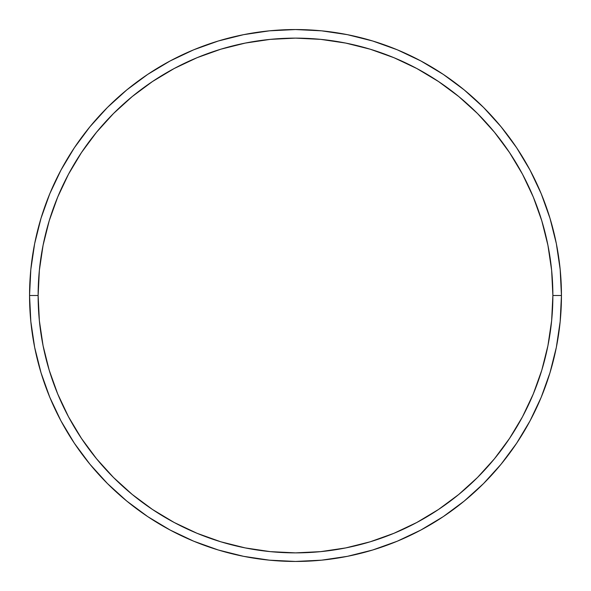 <?xml version="1.0" encoding="UTF-8"?>
<svg xmlns="http://www.w3.org/2000/svg" width="591" height="591" viewBox="0 0 591 591"><rect width="100%" height="100%" fill="white"/><g stroke="black" fill="none" stroke-linecap="round" stroke-linejoin="round"><path stroke-width="0.89" d="M29.55 295.5L38.127 295.5A257.373 257.373 0 0 1 295.5 38.127A257.373 257.373 0 0 1 552.873 295.5L561.45 295.5A265.95 265.95 0 0 0 295.5 29.55A265.95 265.95 0 0 0 29.55 295.5A265.95 265.95 0 0 1 295.5 29.55A265.95 265.95 0 0 1 561.45 295.5A265.95 265.95 0 0 1 295.5 561.45A265.95 265.95 0 0 1 29.55 295.5L30.828 269.43L34.662 243.618L41.001 218.301L49.792 193.722L60.954 170.134L74.37 147.743L89.921 126.784L107.444 107.444L126.784 89.921L147.743 74.37L170.134 60.954L193.722 49.792L218.301 41.001L243.618 34.662L269.43 30.828L295.5 29.55L321.57 30.828L347.382 34.662L372.699 41.001L397.278 49.792L420.866 60.954L443.257 74.37L464.216 89.921L483.556 107.444L501.079 126.784L516.63 147.743L530.046 170.134L541.208 193.722L549.999 218.301L556.338 243.618L560.172 269.43L561.45 295.5L560.172 321.57L556.338 347.382L549.999 372.699L541.208 397.278L530.046 420.866L516.63 443.257L501.079 464.216L483.556 483.556L464.216 501.079L443.257 516.63L420.866 530.046L397.278 541.208L372.699 549.999L347.382 556.338L321.57 560.172L295.5 561.45L269.43 560.172L243.618 556.338L218.301 549.999L193.722 541.208L170.134 530.046L147.743 516.63L126.784 501.079L107.444 483.556L89.921 464.216L74.37 443.257L60.954 420.866L49.792 397.278L41.001 372.699L34.662 347.382L30.828 321.57L29.55 295.5A265.95 265.95 0 0 0 295.5 561.45A265.95 265.95 0 0 0 561.45 295.5L552.873 295.5L551.632 270.272L547.923 245.287L541.792 220.79L533.281 197.01L522.481 174.175L509.494 152.515L494.453 132.229L477.491 113.509L458.771 96.547L438.485 81.506L416.825 68.519L393.99 57.719L370.21 49.208L345.713 43.077L320.728 39.368L295.5 38.127L270.272 39.368L245.287 43.077L220.79 49.208L197.01 57.719L174.175 68.519L152.515 81.506L132.229 96.547L113.509 113.509L96.547 132.229L81.506 152.515L68.519 174.175L57.719 197.01L49.208 220.79L43.077 245.287L39.368 270.272L38.127 295.5L39.368 320.728L43.077 345.713L49.208 370.21L57.719 393.99L68.519 416.825L81.506 438.485L96.547 458.771L113.509 477.491L132.229 494.453L152.515 509.494L174.175 522.481L197.01 533.281L220.79 541.792L245.287 547.923L270.272 551.632L295.5 552.873L320.728 551.632L345.713 547.923L370.21 541.792L393.99 533.281L416.825 522.481L438.485 509.494L458.771 494.453L477.491 477.491L494.453 458.771L509.494 438.485L522.481 416.825L533.281 393.99L541.792 370.21L547.923 345.713L551.632 320.728L552.873 295.5A257.373 257.373 0 0 1 295.5 552.873A257.373 257.373 0 0 1 38.127 295.5L29.55 295.5"/></g></svg>
